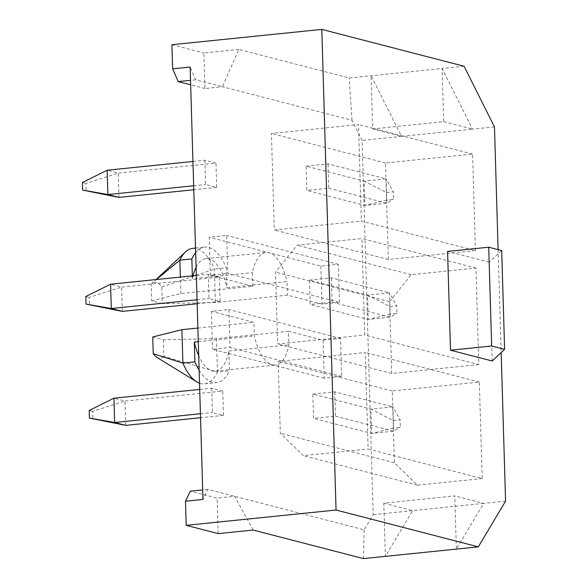 <?xml version="1.0" encoding="UTF-8"?>
<svg xmlns="http://www.w3.org/2000/svg" width="588" height="588" viewBox="0 0 588 588"><rect width="100%" height="100%" fill="white"/><g stroke="black" fill="none" stroke-linecap="round" stroke-linejoin="round"><path stroke-width="0.44" stroke-dasharray="2.94 2.21" d="M162.281 303.636L151.66 300.887L151.167 284.195A23.843 10.525 -95.8 0 1 151.439 283.923A23.843 10.525 -95.8 0 1 161.781 286.944L162.281 303.636L215.399 302.533L287.414 295.169L321.981 304.121L339.467 302.335L227.821 273.427L226.696 235.435L209.203 237.221L210.335 275.213L227.821 273.427M151.66 300.887L180.839 293.581L252.847 286.224L210.335 275.213M180.839 293.581L180.347 277.073M151.167 284.195L156.364 279.521M192.761 248.349A53.787 23.748 -95.8 0 1 214.407 269.106L215.399 302.533M161.781 286.944L214.407 269.106L226.409 267.878L226.997 287.694L287.01 281.556L287.414 295.169M339.467 302.335L338.343 264.335L320.85 266.121L269.003 252.7A42.255 18.654 -95.8 0 1 287.01 281.556M320.85 266.121L321.981 304.121M323.047 340.217L324.179 378.209L341.665 376.423L340.54 338.423L323.047 340.217L288.488 331.264L288.892 344.877A42.255 18.654 -95.8 0 1 275.382 365.03A42.255 18.654 -95.8 0 1 272.332 364.788L212.533 349.301L230.018 347.515L228.894 309.523L211.401 311.309L212.533 349.301M324.179 378.209L272.332 364.788A42.255 18.654 -95.8 0 1 254.325 335.924L253.92 322.32L211.401 311.309M199.707 389.425L211.673 388.198L222.734 391.064L125.009 401.053L113.947 398.186M211.673 388.198L212.4 412.511L223.462 415.378L222.734 391.064M196.326 275.441L208.292 274.214L219.353 277.08L121.62 287.069L110.566 284.202M208.292 274.214L209.012 298.535L220.074 301.394L219.353 277.08M192.945 161.457L204.911 160.23L215.972 163.096L118.239 173.085L107.178 170.219M204.911 160.23L205.631 184.551L216.693 187.41L215.972 163.096M338.343 264.335L226.696 235.435M341.665 376.423L230.018 347.515M340.54 338.423L228.894 309.523M494.471 126.89L472.524 129.132L442.11 68.473L349.176 77.969L238.882 49.421L222.448 86.73L195.664 79.792L190.137 67.054M238.882 49.421L203.911 52.993L204.962 88.516L222.448 86.73L351.999 120.268L362.105 140.414L373.211 514.662L364.156 529.847L207.821 489.37L202.97 499.433M383.81 503.166L412.644 510.634L385.39 556.358L383.81 503.166L454.796 495.912L456.369 549.104L483.63 503.379L373.211 514.662M505.577 501.13L483.63 503.379L454.796 495.912M464.057 66.231L442.11 68.473L443.683 121.665L372.704 128.919L371.124 75.727L401.538 136.387L362.105 140.414M171.931 44.717L203.911 52.993M482.204 478.558L417.392 485.181L394.372 462.763L392.24 390.954L479.338 382.053L482.204 478.558L368.139 449.026L365.273 352.521L278.175 361.422L280.307 433.231L303.327 455.656L368.139 449.026M478.823 364.575L391.718 373.476L389.587 301.666L411.144 274.692L475.957 268.069L478.823 364.575L364.751 335.042L361.892 238.537L297.08 245.167L275.522 272.141L277.654 343.951L364.751 335.042M475.435 250.591L388.337 259.492L385.471 162.986L472.576 154.085L475.435 250.591L361.37 221.066L358.504 124.56L271.406 133.461L274.273 229.967L361.37 221.066M498.11 249.643L501.167 352.572M443.683 121.665L472.524 129.132L401.538 136.387L372.704 128.919M501.682 250.569L489.223 262.204L492.156 360.988M489.223 262.204L447.571 251.421M363.443 558.6L364.156 529.847M351.999 120.268L349.176 77.969M195.664 79.792L190.534 80.321M204.962 88.516L190.666 84.819M207.821 489.37L202.691 489.9M253.149 530.045L234.605 496.309L217.119 498.095L190.328 491.164M218.17 533.617L217.119 498.095M388.337 259.492L274.273 229.967M385.471 162.986L271.406 133.461M472.576 154.085L358.504 124.56M306.083 166.117L328.031 163.876L386.103 178.906L364.156 181.155L306.083 166.117L306.804 190.439L328.751 188.189L328.031 163.876M391.718 373.476L277.654 343.951M389.587 301.666L275.522 272.141M411.144 274.692L297.08 245.167M475.957 268.069L361.892 238.537M309.464 280.101L331.411 277.859L389.484 292.89L367.537 295.139L309.464 280.101L310.185 304.415L332.132 302.173L331.411 277.859M417.392 485.181L303.327 455.656M394.372 462.763L280.307 433.231M392.24 390.954L278.175 361.422M479.338 382.053L365.273 352.521M312.853 394.085L334.793 391.843L392.865 406.874L370.918 409.116L312.853 394.085L313.573 418.399L335.52 416.157L334.793 391.843M152.733 336.983L163.346 339.732L216.472 338.622L288.488 331.264M197.884 328.045L253.92 322.32M252.847 286.224L252.443 272.611A42.255 18.654 -95.8 0 1 265.945 252.458A42.255 18.654 -95.8 0 1 269.003 252.7L209.203 237.221M386.463 192.496L393.321 191.798L393.548 199.398L386.691 200.096L386.463 192.496L364.156 181.155L364.876 205.469L306.804 190.439M386.691 200.096L364.876 205.469L386.823 203.227L386.103 178.906L393.321 191.798M328.751 188.189L386.823 203.227L393.548 199.398M193.665 185.771L205.631 184.551M216.693 187.41L193.783 189.755M118.96 197.399L118.239 173.085L85.885 183.405L86.105 191.004M82.423 182.508L85.885 183.405M389.844 306.48L396.702 305.782L396.929 313.382L390.072 314.08L389.844 306.48L367.537 295.139L368.257 319.453L310.185 304.415M390.072 314.08L368.257 319.453L390.204 317.211L389.484 292.89L396.702 305.782M332.132 302.173L390.204 317.211L396.929 313.382M197.046 299.755L209.012 298.535M220.074 301.394L197.164 303.739M122.348 311.383L121.62 287.069L89.266 297.388L89.494 304.981M85.811 296.492L89.266 297.388M393.232 420.464L400.09 419.766L400.31 427.366L393.453 428.064L393.232 420.464L370.918 409.116L371.638 433.437L313.573 418.399M393.453 428.064L371.638 433.437L393.585 431.195L392.865 406.874L400.09 419.766M335.52 416.157L393.585 431.195L400.31 427.366M200.427 413.739L212.4 412.511M223.462 415.378L200.545 417.723M125.729 425.367L125.009 401.053L92.647 411.365L92.875 418.965M89.192 410.475L92.647 411.365M198.288 341.657L254.325 335.924M216.472 338.622L217.464 372.05L229.467 370.822L228.879 351.007A42.255 18.654 -95.8 0 1 215.377 371.168A42.255 18.654 -95.8 0 1 198.707 355.63M228.879 351.007L288.892 344.877M192.349 275.846L192.43 278.741L252.443 272.611M192.43 278.741A42.255 18.654 -95.8 0 1 193.077 275.772M196.083 267.253A42.255 18.654 -95.8 0 1 205.94 258.588A42.255 18.654 -95.8 0 1 226.997 287.694M199.134 370.175A53.787 23.748 84.2 0 0 216.546 382.626A53.787 23.748 84.2 0 0 229.467 370.822M163.346 339.732L163.846 356.424L217.464 372.05A53.787 23.748 -95.8 0 1 204.543 383.854A53.787 23.748 -95.8 0 1 199.523 383.192M195.65 252.708A53.787 23.748 -95.8 0 1 204.764 247.122A53.787 23.748 -95.8 0 1 226.409 267.878M163.846 356.424A23.843 10.525 -95.8 0 1 156.878 357.379M151.439 283.923L156.092 279.55M215.377 371.168L275.382 365.03M205.94 258.588L265.945 252.458M204.543 383.854L216.546 382.626M195.51 248.07L204.764 247.122"/><path stroke-width="0.88" d="M180.347 277.073L179.847 260.153A53.787 23.748 -95.8 0 1 185.499 251.929A53.787 23.748 -95.8 0 1 192.761 248.349L195.51 248.07M156.364 279.521L179.847 260.153L191.842 258.926A53.787 23.748 -95.8 0 1 195.65 252.708M202.691 489.9L190.328 491.164L185.485 501.219L202.97 499.433L190.137 67.054L172.651 68.84L171.931 44.717L321.79 29.4L464.057 66.231L494.471 126.89L498.11 249.643M478.316 546.862L363.443 558.6L253.149 530.045L218.17 533.617L186.198 525.341L336.057 510.031L478.316 546.862L505.577 501.13L501.167 352.572M321.79 29.4L336.057 510.031M492.156 360.988L450.504 350.205L491.656 346.001L504.614 349.353L492.156 360.988M491.656 346.001L488.724 247.21L447.571 251.421L450.504 350.205M185.485 501.219L186.198 525.341M488.724 247.21L501.682 250.569L504.614 349.353M190.534 80.321L178.171 81.585L172.651 68.84M190.666 84.819L178.171 81.585M199.523 383.192A53.787 23.748 -95.8 0 1 196.708 381.825L156.878 357.379A23.843 10.525 -95.8 0 1 153.225 353.675L152.733 336.983L181.905 329.677L197.884 328.045M107.178 170.219L107.898 194.54L118.96 197.399L82.651 190.108L82.423 182.508L107.178 170.219L192.945 161.457M82.651 190.108L107.898 194.54L193.665 185.771M193.783 189.755L118.96 197.399M110.566 284.202L111.286 308.516L122.348 311.383L86.032 304.092L85.811 296.492L110.566 284.202L196.326 275.441M86.032 304.092L111.286 308.516L197.046 299.755M197.164 303.739L122.348 311.383M113.947 398.186L114.667 422.5L125.729 425.367L89.413 418.075L89.192 410.475L113.947 398.186L199.707 389.425M89.413 418.075L114.667 422.5L200.427 413.739M200.545 417.723L125.729 425.367M198.707 355.63A42.255 18.654 -95.8 0 1 194.312 342.062L198.288 341.657M196.708 381.825A53.787 23.748 -95.8 0 1 182.897 363.105L181.905 329.677M153.225 353.675L182.897 363.105L194.9 361.877A53.787 23.748 84.2 0 0 199.134 370.175M194.312 342.062L194.9 361.877M192.349 275.846L191.842 258.926M193.077 275.772A42.255 18.654 -95.8 0 1 196.083 267.253M156.092 279.55L185.499 251.929"/></g></svg>
